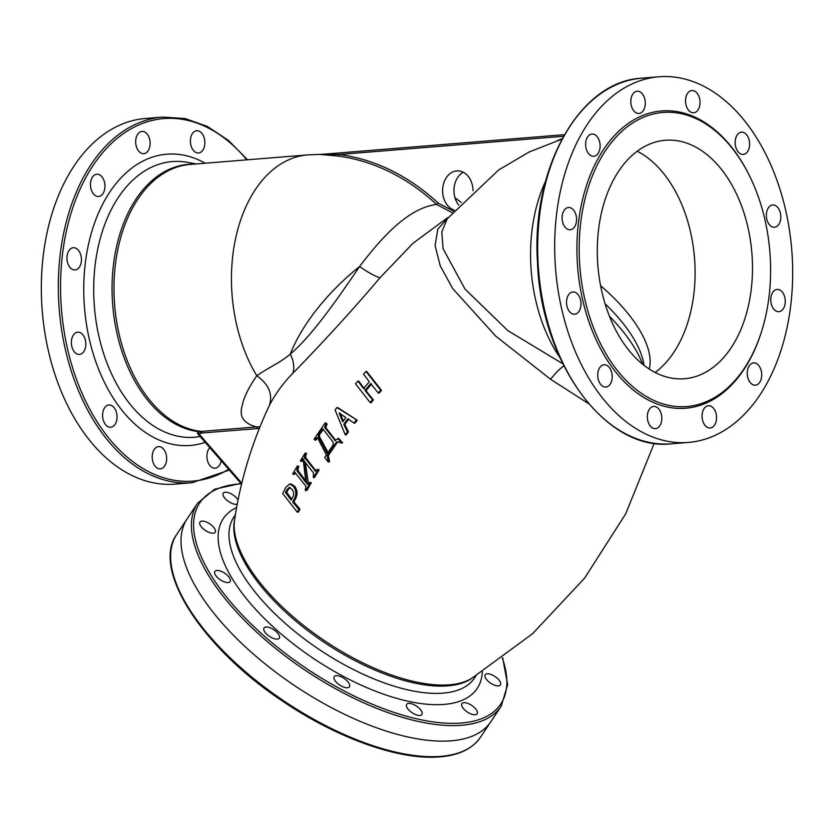 <?xml version="1.0" encoding="UTF-8"?>
<svg xmlns="http://www.w3.org/2000/svg" width="834" height="834" viewBox="0 0 834 834"><rect width="100%" height="100%" fill="white"/><g stroke="black" fill="none" stroke-linecap="round" stroke-linejoin="round"><path stroke-width="1.25" d="M605.088 303.774A119.616 51.771 -146.2 0 1 643.984 365.271M681.149 378.886A119.616 77.26 85.4 0 0 684.568 378.73A119.616 77.26 85.4 0 0 752.091 255.892A119.616 77.26 85.4 0 0 668.639 140.112A119.616 77.26 85.4 0 0 665.209 140.279A119.616 77.26 85.4 0 0 597.686 263.106A119.616 77.26 85.4 0 0 681.149 378.886M609.466 316.263A128.394 55.565 -146.2 0 1 642.607 364.187M162.474 117.083L145.481 118.47A183.417 118.47 85.4 0 0 41.7 302.752A183.417 118.47 85.4 0 0 175.171 484.095L192.154 482.719A183.417 118.47 -94.6 0 1 58.693 301.376A183.417 118.47 -94.6 0 1 162.474 117.083L184.981 118.511L207.176 126.351L228.276 140.279L247.542 159.784M221.166 460.649A11.165 7.214 -94.6 0 1 215.057 468.197A11.165 7.214 -94.6 0 1 206.926 457.157A11.165 7.214 -94.6 0 1 209.855 447.639M166.644 457.657A11.165 7.214 -94.6 0 1 160.326 468.875A11.165 7.214 -94.6 0 1 152.205 457.835A11.165 7.214 -94.6 0 1 158.523 446.617A11.165 7.214 -94.6 0 1 166.644 457.657M117.031 416.02A11.165 7.214 -94.6 0 1 110.713 427.237A11.165 7.214 -94.6 0 1 102.592 416.197A11.165 7.214 -94.6 0 1 108.91 404.98A11.165 7.214 -94.6 0 1 117.031 416.02M85.829 343.212A11.165 7.214 -94.6 0 1 79.522 354.429A11.165 7.214 -94.6 0 1 71.39 343.389A11.165 7.214 -94.6 0 1 77.708 332.172A11.165 7.214 -94.6 0 1 85.829 343.212M81.409 258.748A11.165 7.214 -94.6 0 1 75.091 269.966A11.165 7.214 -94.6 0 1 66.97 258.936A11.165 7.214 -94.6 0 1 73.288 247.719A11.165 7.214 -94.6 0 1 81.409 258.748M104.938 185.273A11.165 7.214 -94.6 0 1 98.62 196.49A11.165 7.214 -94.6 0 1 90.499 185.45A11.165 7.214 -94.6 0 1 96.817 174.233A11.165 7.214 -94.6 0 1 104.938 185.273M150.12 142.447A11.165 7.214 -94.6 0 1 143.802 153.665A11.165 7.214 -94.6 0 1 135.681 142.635A11.165 7.214 -94.6 0 1 141.999 131.418A11.165 7.214 -94.6 0 1 150.12 142.447M204.851 141.77A11.165 7.214 -94.6 0 1 198.534 152.987A11.165 7.214 -94.6 0 1 190.413 141.947A11.165 7.214 -94.6 0 1 196.73 130.73A11.165 7.214 -94.6 0 1 204.851 141.77M197.481 433.503L197.731 432.377L201.255 431.397L256.538 426.904C243.684 423.526 238.899 416.479 242.194 405.741C243.695 397.672 248.563 387.674 256.799 375.738C268.882 384.391 273.041 394.378 269.267 405.699L267.704 408.994C251.315 444.637 240.265 481.656 234.562 520.03A145.502 62.967 33.8 0 0 303.983 625.75A145.502 62.967 33.8 0 0 443.74 685.058A145.502 62.967 33.8 0 0 471.544 678.469L532.561 633.725L584.634 578.129L625.709 513.827L654.231 443.271M447.087 218.07L412.997 243.257L380.023 277.732C347.34 316.336 314.199 351.468 292.932 373.184C283.028 383.265 275.147 394.096 269.267 405.699M588.585 403.646L550.607 379.303L495.657 336.06L452.747 288.627L440.237 265.858L435.108 245.644L437.777 229.194L448.139 217.632M297.311 512.201L298.468 512.003L299.948 509.136L293.87 501.901L295.695 498.43C297.707 494.208 297.394 490.204 294.756 486.41L291.014 483.949L289.752 483.97L285.958 487.16L282.674 493.478L297.311 512.201L298.801 509.334L292.671 502.026L294.506 498.555C296.518 494.322 296.195 490.288 293.537 486.451L289.752 483.97M295.57 472.826L294.36 474.442L292.734 473.879L297.269 466.07L298.509 466.123L297.988 470.543L305.703 480.78M305.38 462.599L308.476 484.168L307.339 484.262L309.716 482.313L311.291 482.761L306.797 490.58L305.202 490.152L305.984 486.358L295.007 472.492M304.003 459.054L302.002 461.421L300.407 460.816L305.129 453.123L306.328 453.216L305.578 457.428L315.877 470.814L314.762 470.856L317.608 469.344L319.161 469.844L314.439 477.517L313.323 477.601L313.49 472.93L304.024 460.733L306.797 483.605L307.777 484.387M338.375 441.832L337.311 442.354L328.294 455.656L329.638 461.556L328.283 462.088L324.718 457.48L326.417 454.916L317.608 437.892L316.096 437.913L314.72 439.998L314.116 439.132L325.281 422.765L325.969 423.735L324.624 427.404L335.278 440.654M325.281 422.765L327.095 423.922L325.76 427.571L335.779 440.508L334.736 440.446L338.729 438.434L342.576 442.771L341.325 443.115L337.801 441.759L336.29 442.312L327.23 455.656L328.283 462.088M317.504 437.756L315.888 440.133L314.72 439.998M344.796 424.391L343.775 424.266L347.809 418.856L353.981 423.078L354.94 423.172L357.192 420.2L338.02 407.784L336.926 407.534L335.091 409.984L345.266 434.837L346.256 434.889L348.424 431.897L344.796 424.391L348.821 419.002M364.531 388.894L358.891 381.336L357.859 381.002L355.545 383.828L370.181 402.551L371.088 402.718L373.403 399.924L365.938 390.719L371.641 383.911M365.938 390.719L364.979 390.468L370.703 383.64L378.229 392.95L379.095 393.148L381.492 390.364L366.97 371.745L365.97 371.37L363.582 374.164L369.274 381.795L363.551 388.623L357.859 381.002M234.656 519.363A144.741 62.644 33.8 0 0 301.043 625.375A144.741 62.644 33.8 0 0 442.27 686.121A144.741 62.644 33.8 0 0 472.117 678.125M452.174 212.691L436.578 204.434A269.153 205.268 -90.7 0 0 338.177 156.073L320.527 154.467L564.399 134.67L320.548 154.467L339.24 154.478A1.595 1.022 -82.4 0 1 338.177 156.073M380.023 277.732C375.342 276.45 368.524 272.718 359.548 266.536C382.639 236.22 408.577 208.02 436.578 204.434L438.225 203.121L453.488 211.148M447.212 218.789L441.791 231.904L443.083 248.688L464.976 289.033L507.76 330.556L562.804 363.791M259.343 428.436L202.287 432.971A1.595 1.032 85.4 0 0 201.255 431.397A133.972 86.538 85.4 0 1 114.248 299.062A133.972 86.538 85.4 0 1 190.048 164.454L307.517 154.915A133.972 86.538 85.4 0 0 231.716 289.523A133.972 86.538 85.4 0 0 256.799 375.738C272.603 365.115 278.608 363.655 290.242 354.169C311.155 336.467 335.518 302.002 359.548 266.536A133.972 64.395 139 0 0 290.242 354.169C293.714 360.83 294.611 367.168 292.932 373.184M257.581 428.478L256.538 426.904L259.082 426.893M770.793 300.647A11.165 7.214 85.4 0 0 778.925 311.687A11.165 7.214 85.4 0 0 785.242 300.469A11.165 7.214 85.4 0 0 777.111 289.429A11.165 7.214 85.4 0 0 770.793 300.647M747.264 374.132A11.165 7.214 85.4 0 0 755.385 385.172A11.165 7.214 85.4 0 0 761.703 373.955A11.165 7.214 85.4 0 0 753.582 362.915A11.165 7.214 85.4 0 0 747.264 374.132M702.082 416.948A11.165 7.214 85.4 0 0 710.203 427.988A11.165 7.214 85.4 0 0 716.521 416.771A11.165 7.214 85.4 0 0 708.4 405.731A11.165 7.214 85.4 0 0 702.082 416.948M647.351 417.636A11.165 7.214 85.4 0 0 655.472 428.666A11.165 7.214 85.4 0 0 661.789 417.448A11.165 7.214 85.4 0 0 653.668 406.419A11.165 7.214 85.4 0 0 647.351 417.636M597.738 375.988A11.165 7.214 85.4 0 0 605.87 387.028A11.165 7.214 85.4 0 0 612.187 375.811A11.165 7.214 85.4 0 0 604.056 364.771A11.165 7.214 85.4 0 0 597.738 375.988M566.547 303.19A11.165 7.214 85.4 0 0 574.668 314.22A11.165 7.214 85.4 0 0 580.985 303.003A11.165 7.214 85.4 0 0 572.864 291.973A11.165 7.214 85.4 0 0 566.547 303.19M562.116 218.727A11.165 7.214 85.4 0 0 570.237 229.767A11.165 7.214 85.4 0 0 576.555 218.55A11.165 7.214 85.4 0 0 568.434 207.51A11.165 7.214 85.4 0 0 562.116 218.727M585.645 145.241A11.165 7.214 85.4 0 0 593.777 156.281A11.165 7.214 85.4 0 0 600.094 145.064A11.165 7.214 85.4 0 0 591.963 134.024A11.165 7.214 85.4 0 0 585.645 145.241M630.827 102.426A11.165 7.214 85.4 0 0 638.959 113.466A11.165 7.214 85.4 0 0 645.276 102.248A11.165 7.214 85.4 0 0 637.145 91.208A11.165 7.214 85.4 0 0 630.827 102.426M685.558 101.748A11.165 7.214 85.4 0 0 693.69 112.788A11.165 7.214 85.4 0 0 700.007 101.571A11.165 7.214 85.4 0 0 691.876 90.531A11.165 7.214 85.4 0 0 685.558 101.748M735.171 143.385A11.165 7.214 85.4 0 0 743.292 154.426A11.165 7.214 85.4 0 0 749.61 143.208A11.165 7.214 85.4 0 0 741.489 132.168A11.165 7.214 85.4 0 0 735.171 143.385M766.373 216.194A11.165 7.214 85.4 0 0 774.494 227.234A11.165 7.214 85.4 0 0 780.812 216.016A11.165 7.214 85.4 0 0 772.691 204.976A11.165 7.214 85.4 0 0 766.373 216.194M792.3 258.123A183.417 118.47 85.4 0 0 658.829 76.78A183.417 118.47 85.4 0 0 555.058 261.073A183.417 118.47 85.4 0 0 688.519 442.416A183.417 118.47 85.4 0 0 792.3 258.123M579.474 260.688A147.535 95.295 85.4 0 0 657.922 402.144A147.535 95.295 85.4 0 0 761.609 331.359A147.535 95.295 85.4 0 0 770.303 258.321A147.535 95.295 85.4 0 0 748.88 174.587A147.535 95.295 85.4 0 0 639.032 119.335A147.535 95.295 85.4 0 0 579.474 260.688M748.88 174.587L748.473 173.774A149.13 96.317 85.4 0 0 637.426 117.917A149.13 96.317 85.4 0 0 577.232 260.792A149.13 96.317 85.4 0 0 656.525 403.781A149.13 96.317 85.4 0 0 761.338 332.234L761.609 331.359M490.83 721.733A182.615 79.032 -146.2 0 1 444.032 741.134A182.615 79.032 -146.2 0 1 254.683 655.19A182.615 79.032 -146.2 0 1 187.202 518.738L197.595 503.194A182.615 79.032 -146.2 0 0 265.076 639.657A182.615 79.032 -146.2 0 0 454.415 725.601A182.615 79.032 -146.2 0 0 501.224 706.2L490.83 721.733A182.615 79.032 -146.2 0 1 444.032 741.134A182.615 79.032 -146.2 0 1 254.683 655.19A182.615 79.032 -146.2 0 1 187.202 518.738L176.818 534.271C150.954 569.32 202.401 648.279 283.185 701.55C334.319 736.203 392.793 758.033 432.742 757.22C455.52 756.865 471.429 750.225 480.436 737.277A182.615 79.032 -146.2 0 1 433.638 756.678A182.615 79.032 -146.2 0 1 244.299 670.734A182.615 79.032 -146.2 0 1 176.818 534.271M276.919 639.136A9.174 3.972 33.8 0 0 279.275 638.166A9.174 3.972 33.8 0 0 275.887 631.317A9.174 3.972 33.8 0 0 266.38 627.001A9.174 3.972 33.8 0 0 264.024 627.971A9.174 3.972 33.8 0 0 267.412 634.82A9.174 3.972 33.8 0 0 276.919 639.136M347.111 687.789A9.174 3.972 33.8 0 0 349.456 686.809A9.174 3.972 33.8 0 0 346.068 679.96A9.174 3.972 33.8 0 0 336.561 675.644A9.174 3.972 33.8 0 0 334.215 676.624A9.174 3.972 33.8 0 0 337.603 683.473A9.174 3.972 33.8 0 0 347.111 687.789M419.533 715.478A9.174 3.972 33.8 0 0 421.889 714.509A9.174 3.972 33.8 0 0 418.501 707.649A9.174 3.972 33.8 0 0 408.994 703.333A9.174 3.972 33.8 0 0 406.638 704.313A9.174 3.972 33.8 0 0 410.026 711.162A9.174 3.972 33.8 0 0 419.533 715.478M474.796 714.79A9.174 3.972 33.8 0 0 477.152 713.821A9.174 3.972 33.8 0 0 473.764 706.971A9.174 3.972 33.8 0 0 464.257 702.655A9.174 3.972 33.8 0 0 461.9 703.625A9.174 3.972 33.8 0 0 465.289 710.474A9.174 3.972 33.8 0 0 474.796 714.79M498.096 685.913A9.174 3.972 33.8 0 0 500.442 684.943A9.174 3.972 33.8 0 0 497.054 678.084A9.174 3.972 33.8 0 0 487.546 673.768A9.174 3.972 33.8 0 0 485.19 674.748A9.174 3.972 33.8 0 0 488.578 681.597A9.174 3.972 33.8 0 0 498.096 685.913M238.055 499.92A9.174 3.972 33.8 0 0 225.607 492.206A9.174 3.972 33.8 0 0 223.262 493.186A9.174 3.972 33.8 0 0 226.65 500.035A9.174 3.972 33.8 0 0 236.158 504.351A9.174 3.972 33.8 0 0 237.221 504.216M212.868 533.228A9.174 3.972 33.8 0 0 215.214 532.259A9.174 3.972 33.8 0 0 211.826 525.41A9.174 3.972 33.8 0 0 202.318 521.094A9.174 3.972 33.8 0 0 199.972 522.063A9.174 3.972 33.8 0 0 203.36 528.912A9.174 3.972 33.8 0 0 212.868 533.228M227.786 582.57A9.174 3.972 33.8 0 0 230.142 581.59A9.174 3.972 33.8 0 0 226.754 574.741A9.174 3.972 33.8 0 0 217.236 570.425A9.174 3.972 33.8 0 0 214.891 571.394A9.174 3.972 33.8 0 0 218.279 578.254A9.174 3.972 33.8 0 0 227.786 582.57M550.607 379.303A23.925 6.526 127.6 0 1 563.857 365.918M202.287 432.971L199.003 433.899A1.595 1.001 70.9 0 0 197.731 432.377M199.003 433.899L198.138 433.836L199.003 433.899L241.787 483.167M463.256 172.242A19.933 15.21 -90.7 0 0 453.988 191.903A19.933 15.21 -90.7 0 0 458.773 205.143M473.024 190.725A19.933 15.21 -90.7 0 0 472.982 189.579A19.933 15.21 -90.7 0 0 457.564 170.876A19.933 15.21 -90.7 0 0 442.646 192.039A19.933 15.21 -90.7 0 0 454.311 210.178M373.403 399.924L372.506 399.747L364.979 390.468M370.181 402.551L372.506 399.747M381.492 390.364L380.627 390.156L365.97 371.37M378.229 392.95L380.627 390.156M348.424 431.897L347.444 431.835L343.775 424.266M357.192 420.2L336.926 407.534M353.981 423.078L356.243 420.096M345.266 434.837L347.444 431.835M345.881 417.615L342.743 421.827L339.177 413.007L345.881 417.615M340.189 413.289L339.125 413.091M343.358 421.003L340.428 413.883M337.311 442.354L336.29 442.312M328.294 455.656L327.23 455.656M342.576 442.771L341.325 443.115M337.697 438.382L341.586 442.739M325.76 427.571L324.624 427.404M327.095 423.922L325.969 423.735M317.264 438.058L316.096 437.913L317.608 437.892M329.638 461.556L328.606 461.598M323.196 429.249L321.736 429.604L318.484 434.358L318.275 436.453L327.303 453.56L333.266 444.741L333.016 441.968L322.789 428.884M323.269 429.354L319.641 434.514L318.484 434.358M322.883 429.771L321.736 429.604M319.641 434.514L319.432 436.589L318.275 436.453M319.432 436.589L328.023 452.487M297.988 470.543L296.768 470.512L305.995 482.625L303.18 459.534L302.794 458.992L300.782 461.358M298.885 466.665L297.655 466.613L296.768 470.512M297.269 466.07L297.655 466.613M295.486 472.711L293.12 474.421M311.291 482.761L310.175 482.855L305.661 490.705M309.716 482.313L310.175 482.855M307.944 483.522L306.797 483.605M319.161 469.844L318.067 469.896L313.323 477.601M317.608 469.344L318.067 469.896M305.578 457.428L304.368 457.345L315.565 471.22M306.703 453.759L305.505 453.665L304.368 457.345M305.129 453.123L305.505 453.665M299.948 509.136L298.801 509.334M293.87 501.901L292.671 502.026M295.695 498.43L294.506 498.555M294.756 486.41L293.537 486.451M291.963 489.339C293.943 491.872 294.173 494.593 292.64 497.471L291.212 500.192L285.437 492.435L286.865 489.714L289.356 487.337L291.963 489.339M291.733 499.191L286.708 492.394L288.126 489.683L286.865 489.714M288.126 489.683L289.982 487.463M286.708 492.394L285.437 492.435M649.259 369.035A119.616 51.771 33.8 0 0 600.605 285.728M655.18 372.475A119.616 77.26 85.4 0 0 694.503 257.904A119.616 77.26 85.4 0 0 637.207 151.194M246.822 159.847A181.822 117.438 85.4 0 0 120.211 135.963A181.822 117.438 85.4 0 0 60.934 301.262A181.822 117.438 85.4 0 0 228.641 469.261M205.247 442.333A146.106 94.367 -94.6 0 1 84.036 300.98A146.106 94.367 -94.6 0 1 205.216 163.224M196.428 163.933L187.285 162.307A138.288 89.321 85.4 0 0 93.981 300.521A138.288 89.321 85.4 0 0 200.191 436.505M200.765 433.294A1.595 1.001 70.9 0 0 199.493 431.762A134.201 86.684 -94.6 0 1 112.329 299.208A134.201 86.684 -94.6 0 1 193.311 164.194M545.582 181.197A133.972 86.538 85.4 0 0 559.916 357.64M671.526 443.792C605.964 451.747 541.005 363.082 537.503 262.522C531.091 167.915 579.755 81.034 641.846 78.167A183.417 118.47 85.4 0 0 538.066 262.449A183.417 118.47 85.4 0 0 671.526 443.792L688.519 442.416M241.287 483.824A181.02 78.344 33.8 0 0 235.344 607.475A181.02 78.344 33.8 0 0 454.301 723.349A181.02 78.344 33.8 0 0 502.308 658.099M482.323 671.787A152.716 66.094 -146.2 0 1 313.469 658.443A152.716 66.094 -146.2 0 1 236.616 507.51M235.355 514.859L233.874 517.08A144.741 62.644 33.8 0 0 319.38 649.603A144.741 62.644 33.8 0 0 474.525 677.969L476.006 675.759M563.492 136.276L339.24 154.478A270.737 206.488 89.3 0 1 438.225 203.121M557.56 140.487A270.737 206.488 89.3 0 1 562.137 138.736M446.649 218.31L448.296 217.434M447.191 218.821L498.659 169.969L529.11 152.017L561.939 139.111M258.696 426.695L259.76 427.383M323.602 154.217L307.517 154.915M454.978 197.721L461.233 202.485M641.846 78.167L658.829 76.78M197.595 503.194L214.692 489.183L240.922 483.397M192.154 482.719L229.329 470.053M501.224 706.2L507.645 684.714L502.683 657.828M197.418 433.43L241.547 484.127M490.819 721.754L480.436 737.277"/></g></svg>
